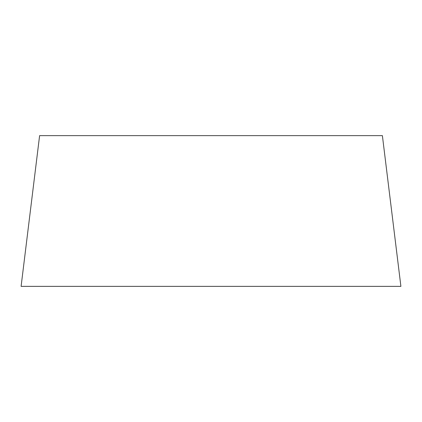<?xml version="1.0" encoding="UTF-8"?>
<svg xmlns="http://www.w3.org/2000/svg" width="422" height="422" viewBox="0 0 422 422"><rect width="100%" height="100%" fill="white"/><g stroke="black" fill="none" stroke-linecap="round" stroke-linejoin="round"><path stroke-width="0.63" d="M39.61 135.631L21.1 286.369L400.9 286.369L382.39 135.631M382.39 135.636L39.61 135.636"/></g></svg>
